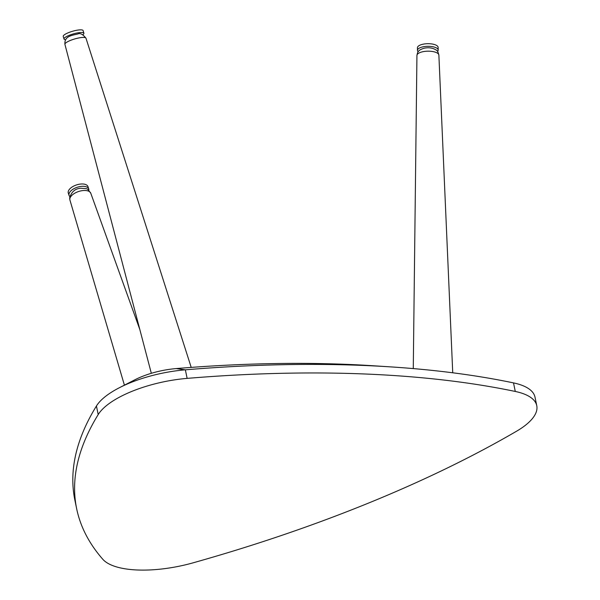 <?xml version="1.0" encoding="UTF-8"?>
<svg xmlns="http://www.w3.org/2000/svg" width="600" height="600" viewBox="0 0 600 600"><rect width="100%" height="100%" fill="white"/><g stroke="black" fill="none" stroke-linecap="round" stroke-linejoin="round"><path stroke-width="0.9" d="M119.483 387.675L134.985 379.74A47.078 17.565 -11.7 0 1 176.16 368.58A681.69 254.317 -11.7 0 1 373.485 365.775L390.862 366.9A709.942 264.855 168.3 0 0 185.363 369.825A75.323 28.102 168.3 0 0 119.483 387.675A75.323 28.102 168.3 0 0 103.395 398.153A75.323 28.102 168.3 0 0 96.435 406.005A709.942 264.855 168.3 0 0 74.887 500.19L76.657 508.74A709.942 264.855 168.3 0 0 102.795 559.268A75.323 28.102 168.3 0 0 192.99 562.86A709.942 264.855 168.3 0 0 516.54 431.228A75.323 28.102 168.3 0 0 527.52 423.533A75.323 28.102 168.3 0 0 536.768 405.69A75.323 28.102 168.3 0 0 515.28 391.455A709.942 264.855 168.3 0 0 187.132 378.382A75.323 28.102 168.3 0 0 98.205 414.562A709.942 264.855 168.3 0 0 76.657 508.74M536.768 405.69L534.998 397.132A75.323 28.102 168.3 0 0 513.51 382.897A709.942 264.855 168.3 0 0 390.862 366.9M65.565 39.735A10.357 2.31 -16.2 0 1 64.005 39.023L63.233 36.383A10.357 2.31 -16.2 0 1 68.055 32.843A10.357 2.31 -16.2 0 1 78.427 30A10.357 2.31 -16.2 0 1 83.123 30.593L83.895 33.233A10.357 2.31 -16.2 0 1 82.95 34.68M64.005 39.023A10.357 2.31 -16.2 0 1 68.82 35.483A10.357 2.31 -16.2 0 1 79.2 32.648A10.357 2.31 -16.2 0 1 83.895 33.233M69.795 196.56A10.357 5.19 -18.1 0 1 69.052 195.405L68.295 193.08A10.357 5.19 -18.1 0 1 68.175 192.458A10.357 5.19 -18.1 0 1 77.13 184.74A10.357 5.19 -18.1 0 1 87.983 186.645L88.74 188.97A10.357 5.19 -18.1 0 1 88.867 189.593A10.357 5.19 -18.1 0 1 88.83 190.343M69.052 195.405A10.357 5.19 -18.1 0 1 68.933 194.782A10.357 5.19 -18.1 0 1 77.887 187.065A10.357 5.19 -18.1 0 1 88.74 188.97M418.155 51.758A10.357 3.915 -0.9 0 1 417.472 50.392L417.435 47.775A10.357 3.915 -0.9 0 1 422.572 44.303A10.357 3.915 -0.9 0 1 438.143 47.445L438.188 50.062A10.357 3.915 -0.9 0 1 437.55 51.443M417.472 50.392A10.357 3.915 -0.9 0 1 422.61 46.92A10.357 3.915 -0.9 0 1 438.188 50.062M176.16 368.58L185.363 369.825L187.132 378.382M515.28 391.455L513.51 382.897M98.205 414.562L96.435 406.005M64.912 44.332C64.312 36.277 71.25 35.52 77.79 33.983C80.085 32.82 82.815 34.23 85.972 38.205A10.973 2.445 163.8 0 0 81.45 37.537A10.973 2.445 163.8 0 0 70.275 40.492A10.973 2.445 163.8 0 0 64.912 44.332L151.328 373.305M69.93 200.04L69.645 197.925C71.49 191.745 75.24 188.52 80.887 188.25C88.5 188.94 86.543 187.725 90.78 193.23A10.973 5.498 161.9 0 0 79.492 191.235A10.973 5.498 161.9 0 0 69.81 199.178A10.973 5.498 161.9 0 0 69.93 200.04L124.41 385.155M422.873 51.713A10.973 4.147 179.1 0 0 416.94 55.455C417.405 52.957 417.9 51.6 418.44 51.383C419.228 50.168 421.185 49.095 424.312 48.172C428.925 47.273 432.893 47.91 436.207 50.085C437.228 50.31 438.12 51.983 438.877 55.102A10.973 4.147 179.1 0 0 422.873 51.713M85.972 38.205L191.212 367.403M90.78 193.23L139.837 329.55M416.94 55.455L413.272 368.587M438.877 55.102L452.737 372.795"/></g></svg>
